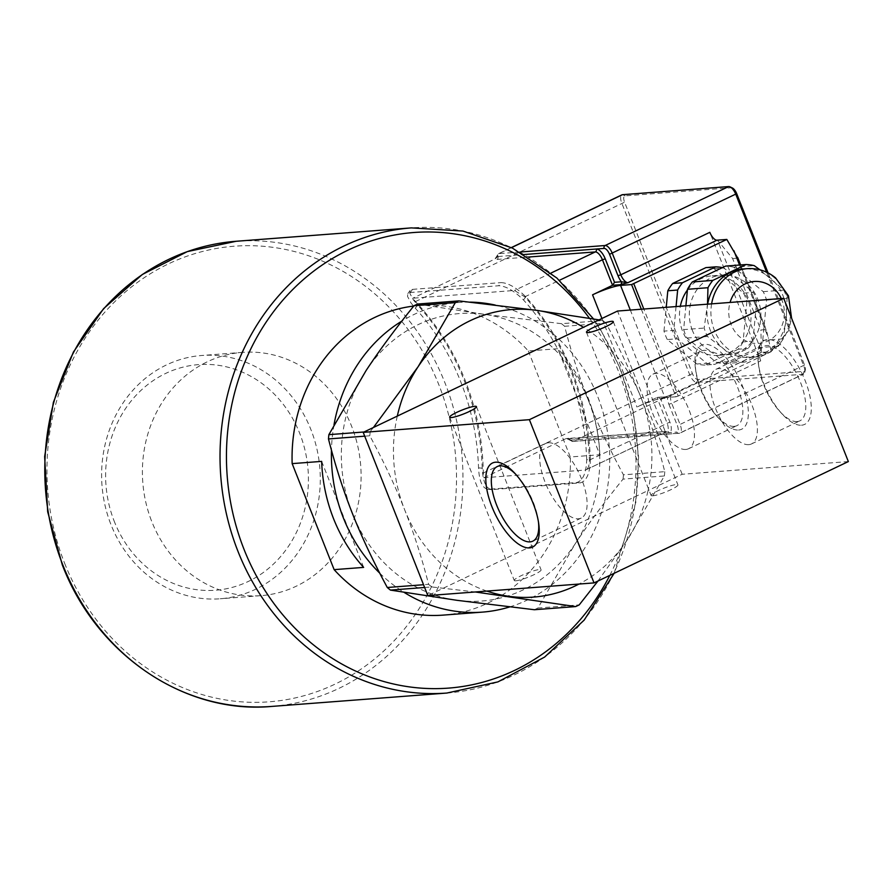 <?xml version="1.0" encoding="UTF-8"?>
<svg xmlns="http://www.w3.org/2000/svg" width="893" height="893" viewBox="0 0 893 893"><rect width="100%" height="100%" fill="white"/><g stroke="black" fill="none" stroke-linecap="round" stroke-linejoin="round"><path stroke-width="0.67" stroke-dasharray="4.46 3.35" d="M652.705 495.805A14.422 2.099 -21.6 0 0 668.187 490.927A14.422 2.099 -21.6 0 0 677.921 484.866A14.422 2.099 -21.6 0 0 663.745 488.225A14.422 2.099 -21.6 0 0 651.109 495.481A14.422 2.099 -21.6 0 0 652.705 495.805M515.864 580.796A14.422 2.099 -21.6 0 0 531.346 575.907A14.422 2.099 -21.6 0 0 541.08 569.846A14.422 2.099 -21.6 0 0 526.903 573.206A14.422 2.099 -21.6 0 0 514.268 580.461A14.422 2.099 -21.6 0 0 515.864 580.796M738.6 430.013A46.581 19.568 -115.5 0 0 744.717 392.429A46.581 19.568 -115.5 0 0 712.011 345.993A46.581 19.568 -115.5 0 0 695.491 368.809A46.581 19.568 -115.5 0 0 719.445 419.04A46.581 19.568 -115.5 0 0 738.6 430.013M734.202 426.374A41.324 17.358 64.5 0 1 717.213 416.629A41.324 17.358 64.5 0 1 695.948 372.068A41.324 17.358 64.5 0 1 701.351 351.061A41.324 17.358 64.5 0 1 734.816 380.876A41.324 17.358 64.5 0 1 736.937 425.648A41.324 17.358 64.5 0 1 734.202 426.374M685.824 449.447A41.324 17.358 64.5 0 1 653.721 415.892A41.324 17.358 64.5 0 1 652.973 374.145A41.324 17.358 64.5 0 1 686.438 403.96A41.324 17.358 64.5 0 1 688.559 448.732A41.324 17.358 64.5 0 1 685.824 449.447M801.534 425.213A46.581 19.568 -115.5 0 0 807.652 387.618A46.581 19.568 -115.5 0 0 774.945 341.193A46.581 19.568 -115.5 0 0 758.425 364.009A46.581 19.568 -115.5 0 0 782.38 414.24A46.581 19.568 -115.5 0 0 801.534 425.213M797.136 421.563A41.324 17.358 64.5 0 1 780.147 411.829A41.324 17.358 64.5 0 1 758.883 367.269A41.324 17.358 64.5 0 1 764.296 346.25A41.324 17.358 64.5 0 1 797.75 376.076A41.324 17.358 64.5 0 1 799.882 420.849A41.324 17.358 64.5 0 1 797.136 421.563M748.758 444.647A41.324 17.358 64.5 0 1 716.655 411.081A41.324 17.358 64.5 0 1 715.907 369.334A41.324 17.358 64.5 0 1 749.372 399.149A41.324 17.358 64.5 0 1 751.493 443.933A41.324 17.358 64.5 0 1 748.758 444.647M538.423 521.713A41.324 17.358 -115.5 0 0 538.222 520.15A41.324 17.358 -115.5 0 0 516.958 475.589A41.324 17.358 -115.5 0 0 515.875 474.451M548.358 442.772A41.324 17.358 -115.5 0 0 545.612 443.486A41.324 17.358 -115.5 0 0 547.733 488.259A41.324 17.358 -115.5 0 0 581.198 518.074A41.324 17.358 -115.5 0 0 580.461 476.326A41.324 17.358 -115.5 0 0 548.358 442.772M707.68 304.156A44.36 39.739 85.6 0 0 707.2 307.795A44.36 39.739 85.6 0 0 723.352 348.605A44.36 39.739 85.6 0 0 750.12 357.423A44.36 39.739 85.6 0 0 762.901 353.996A44.36 39.739 85.6 0 0 786.286 318.578A44.36 39.739 85.6 0 0 770.123 277.779A44.36 39.739 85.6 0 0 743.356 268.96M759.976 269.809L783.73 290.091A48.802 43.712 -94.4 0 1 787.057 298.508L786.286 318.578L783.239 338.838A48.802 43.712 -94.4 0 1 778.406 346.138L745.108 362.022A48.802 43.712 -94.4 0 1 736.959 360.917L723.352 348.605L707.479 336.471A48.802 43.712 -94.4 0 1 704.153 328.055L707.502 304.167M685.902 305.819L683.647 329.617L704.153 328.055M683.647 329.617A48.802 43.712 85.6 0 0 686.985 338.034L716.454 362.48A48.802 43.712 85.6 0 0 724.614 363.596L757.911 347.712A48.802 43.712 85.6 0 0 762.734 340.4L766.562 300.07A48.802 43.712 85.6 0 0 763.225 291.654L733.756 267.208L754.25 265.645M733.756 267.208A48.802 43.712 85.6 0 0 725.596 266.092M763.225 291.654L783.73 290.091M766.562 300.07L787.057 298.508M692.41 330.443A39.928 35.765 -94.4 0 1 722.069 275.033A39.928 35.765 -94.4 0 1 760.758 312.115A39.928 35.765 -94.4 0 1 728.141 354.655A39.928 35.765 -94.4 0 1 692.41 330.443M762.734 340.4L783.239 338.838M757.911 347.712L778.406 346.138M724.614 363.596L745.108 362.022M716.454 362.48L736.959 360.917M686.985 338.034L707.479 336.471M687.398 290.046A39.928 35.765 -94.4 0 1 712.234 275.781A39.928 35.765 -94.4 0 1 750.935 312.874A39.928 35.765 -94.4 0 1 718.307 355.403A39.928 35.765 -94.4 0 1 682.576 331.191A39.928 35.765 -94.4 0 1 680.343 306.243M705.928 267.599A48.802 43.712 -94.4 0 1 714.087 268.704L743.556 293.15L753.391 292.402A48.802 43.712 -94.4 0 1 756.728 300.818L752.899 341.148A48.802 43.712 -94.4 0 1 748.077 348.46L714.78 364.344A48.802 43.712 -94.4 0 1 706.62 363.228L677.151 338.782A48.802 43.712 -94.4 0 1 673.813 330.365L676.068 306.567M743.556 293.15A48.802 43.712 -94.4 0 1 746.894 301.566L756.728 300.818M746.894 301.566L743.065 341.907L752.899 341.148M743.065 341.907A48.802 43.712 -94.4 0 1 738.243 349.208L748.077 348.46M738.243 349.208L704.945 365.092L714.78 364.344M704.945 365.092A48.802 43.712 -94.4 0 1 696.786 363.987L706.62 363.228M696.786 363.987L667.317 339.541L677.151 338.782M667.317 339.541A48.802 43.712 -94.4 0 1 663.979 331.124L673.813 330.365M663.979 331.124L666.234 307.315M722.404 267.621A48.802 43.712 -94.4 0 1 723.922 267.956L753.391 292.402M714.087 268.704L723.922 267.956M586.701 459.616A233.252 208.929 85.6 0 0 523.499 299.97C514.033 290.705 505.784 285.972 498.74 285.749L410.244 292.513L407.833 293.596L407.543 296.454L411.07 303.051L415.323 308.23A233.252 208.929 -94.4 0 1 478.536 467.876C479.251 481.316 482.454 488.46 488.158 489.308L576.666 482.555C582.917 480.78 586.266 473.134 586.701 459.616L590.373 459.917A237.337 212.579 85.6 0 0 525.798 296.811C516.321 287.568 508.072 282.835 501.029 282.612L498.74 285.749M478.536 467.876L482.209 468.189C482.901 481.617 486.105 488.761 491.809 489.621L580.316 482.856C586.567 481.093 589.916 473.446 590.373 459.917M487.466 489.308L491.809 489.621L487.466 489.308M482.209 468.189A237.337 212.579 85.6 0 0 417.623 305.082L415.323 308.23M410.244 292.513L412.533 289.365L410.121 290.459L409.831 293.306L413.359 299.903L417.623 305.082M412.533 289.365L501.029 282.612M660.574 398.602L667.462 398.077A2.221 1.987 85.6 0 0 664.838 396.905L656.969 397.508L667.071 423.014A8.874 3.728 64.5 0 1 666.959 431.319L585.585 470.008L483.85 477.777L483.303 472.977A237.337 212.579 85.6 0 0 415.435 301.588L412.756 298.229L514.502 290.459L524.76 296.844A237.337 212.579 -94.4 0 1 589.391 460.074C589.347 465.766 588.074 469.071 585.585 470.008L666.368 431.475L566.039 438.575L568.841 438.307L568.305 439.434L570.649 440.16L668.991 432.647A11.096 4.655 -115.5 0 0 669.873 422.065L660.574 398.602L656.969 397.508L636.988 407.041A22.18 3.226 158.4 0 1 664.984 397.619L630.324 310.061M151.408 520.597A121.995 109.27 -94.4 0 1 242.461 352.378A121.995 109.27 -94.4 0 1 360.705 465.688A121.995 109.27 -94.4 0 1 261.035 595.653A121.995 109.27 -94.4 0 1 151.408 520.597M528.321 350.96L570.303 456.982L599.806 454.727L557.824 348.705L528.321 350.96A155.259 139.074 85.6 0 0 419.409 305.495A155.259 139.074 85.6 0 0 413.76 306.053M443.051 615.121A155.259 139.074 85.6 0 0 570.303 456.982M113.98 520.63A113.121 101.322 85.6 0 0 288.45 546.315A113.121 101.322 85.6 0 0 218.64 365.349A113.121 101.322 85.6 0 0 113.98 520.63M110.62 523.711A121.995 109.27 -94.4 0 1 201.662 355.492A121.995 109.27 -94.4 0 1 319.906 468.803A121.995 109.27 -94.4 0 1 220.247 598.768A121.995 109.27 -94.4 0 1 110.62 523.711M509.68 606.927A155.259 139.074 85.6 0 0 597.73 396.637A155.259 139.074 85.6 0 0 495.224 305.06M470.042 302.135A155.259 139.074 85.6 0 0 458.745 302.493A155.259 139.074 85.6 0 0 401.805 321.123M334.015 424.755A155.259 139.074 85.6 0 0 331.448 450.184M379.737 573.161A155.259 139.074 85.6 0 0 404.127 592.394M588.643 400.968A144.175 129.139 -94.4 0 1 575.081 543.993A144.175 129.139 -94.4 0 1 457.004 600.319A144.175 129.139 -94.4 0 1 352.478 513.631A144.175 129.139 -94.4 0 1 366.052 370.617A144.175 129.139 -94.4 0 1 484.129 314.28A144.175 129.139 -94.4 0 1 588.643 400.968C597.73 424.008 609.327 448.632 623.448 474.83L664.783 471.671C657.929 444.915 649.925 420.023 640.761 396.983C631.675 373.944 620.077 349.319 605.967 323.121L564.633 326.28C571.487 353.036 579.49 377.929 588.643 400.968M599.806 454.727A155.259 139.074 85.6 0 0 557.824 348.705M321.659 461.38L363.641 567.39M486.897 591.088A144.175 129.139 -94.4 0 1 461.927 579.334L648.072 490.536A144.175 129.139 -94.4 0 1 627.199 540.008A144.175 129.139 -94.4 0 1 578.977 584.055M417.544 304.055L484.129 314.28L561.507 323.679L602.831 320.531L599.013 319.873M373.43 427.49L370.204 431.509L364.031 431.978M364.712 436.175L369.802 435.784C383.912 461.994 395.521 486.607 404.607 509.657C413.76 532.686 421.764 557.589 428.618 584.346L423.528 584.725M424.621 587.482L431.743 586.935L475.277 591.981M597.975 581.019L627.199 540.008L664.37 475.958L623.046 479.117C604.237 502.368 588.253 524.001 575.081 543.993L537.91 608.044L579.233 604.885M623.448 474.83A165.25 148.015 -94.4 0 1 623.046 479.117M537.91 608.044A165.25 148.015 -94.4 0 1 534.371 609.729M561.507 323.679A165.25 148.015 -94.4 0 1 564.633 326.28M848.35 461.569L682.163 474.272L648.072 490.536A144.175 129.139 85.6 0 0 640.761 396.983A144.175 129.139 85.6 0 0 583.442 327.307M664.783 471.671A165.25 148.015 -94.4 0 1 664.37 475.958M602.831 320.531A165.25 148.015 -94.4 0 1 605.967 323.121M431.743 586.935A165.25 148.015 -94.4 0 1 428.618 584.346M397.296 416.105A144.175 129.139 85.6 0 0 404.607 509.657A144.175 129.139 85.6 0 0 461.927 579.334L427.836 595.598M369.802 435.784A165.25 148.015 -94.4 0 1 370.204 431.509M682.163 474.272L617.532 311.043M732.372 187.988A6.653 2.791 -115.5 0 0 731.322 187.753L625.111 195.857A6.653 2.791 -115.5 0 0 624.587 202.209L692.443 373.598A6.653 2.791 -115.5 0 0 697.824 379.492L804.024 371.376A6.653 2.791 -115.5 0 0 805.307 370.026A6.653 2.791 -115.5 0 0 804.548 365.036L768.08 272.912M766.652 272.22L803.711 365.829A8.874 3.728 64.5 0 1 804.727 372.481A8.874 3.728 64.5 0 1 803.6 374.134A8.874 3.728 64.5 0 1 803.019 374.29L696.808 382.394A8.874 3.728 64.5 0 1 689.642 374.535L621.785 203.146A8.874 3.728 64.5 0 1 621.896 194.841M771.251 351.652L766.529 330.388L766.027 329.584L760.903 329.975L732.628 258.557L717.514 240.15L761.941 352.367L771.251 351.652L678.245 396.023L643.797 309.034M697.824 379.492L696.808 382.394L573.284 441.332L679.484 433.217A8.874 3.728 -115.5 0 0 680.075 433.072A8.874 3.728 -115.5 0 0 680.187 424.755L671.703 403.335L760.713 360.872L709.823 232.325M760.713 360.872A8.874 3.728 64.5 0 1 760.836 352.556A8.874 3.728 64.5 0 1 761.416 352.411L760.903 329.975M732.628 258.557L737.752 258.166L766.027 329.584M641.33 309.224L676.001 396.782L678.245 396.023M676.001 396.782L664.984 397.619M483.85 477.777L566.039 438.575M657.661 397.329L665.475 396.738L671.815 395.03A8.874 3.728 64.5 0 0 671.703 403.335L668.902 404.272A11.096 4.655 -115.5 0 1 667.462 398.077L672.407 394.873L664.838 396.905M671.782 395.041L761.416 352.411M519.871 252.027L498.953 253.623A2.221 1.987 85.6 0 0 497.948 256.525L494.945 259.015L412.756 298.229M511.488 247.64L498.953 253.623A8.874 3.728 -115.5 0 0 498.372 253.768L494.945 259.015L496.943 259.439A2.221 1.987 -94.4 0 0 497.948 256.525L497.1 257.128A8.874 3.728 -115.5 0 1 498.372 253.768L511.354 247.573M781.241 298.53A31.054 27.817 -94.4 0 1 758.938 343.403A31.054 27.817 -94.4 0 1 730.072 302.448M711.609 303.854A44.36 39.739 85.6 0 0 754.049 357.122A44.36 39.739 85.6 0 0 788.977 325.51A44.36 39.739 85.6 0 0 774.064 277.477A44.36 39.739 85.6 0 0 747.296 268.659M523.499 299.97L525.798 296.811M576.666 482.555L580.316 482.856M64.631 563.282A228.463 204.631 85.6 0 0 417.366 611.381A228.463 204.631 85.6 0 0 273.247 247.383A228.463 204.631 85.6 0 0 64.631 563.282M609.807 575.371A228.463 204.631 85.6 0 0 589.413 318.276M271.639 706.43A233.252 208.929 85.6 0 0 462.194 457.942A233.252 208.929 85.6 0 0 236.109 241.277M446.868 693.046A233.252 208.929 85.6 0 0 637.423 444.558A233.252 208.929 85.6 0 0 411.338 227.894M804.024 371.376L803.019 374.29L679.484 433.217A2.221 1.987 -94.4 0 1 676.861 432.045L668.991 432.647A2.221 1.987 -94.4 0 0 667.004 431.308L667.004 431.308A2.221 1.987 -94.4 0 0 666.368 431.475A8.874 3.728 64.5 0 0 666.959 431.319L568.674 438.809A2.221 1.987 -94.4 0 1 570.649 440.16A2.221 1.987 -94.4 0 0 572.636 441.499L680.075 433.072L803.6 374.134M483.303 472.977L692.443 373.598M804.548 365.036L677.385 425.704A6.653 2.791 64.5 0 1 676.861 432.045M415.435 301.588L624.587 202.209M622.488 194.685L625.111 195.857M731.322 187.753L728.688 186.57M739.549 265.031L768.583 338.369M568.841 438.307A8.874 3.728 -115.5 0 0 573.284 441.332A2.221 1.987 -94.4 0 1 572.636 441.499L567.289 438.887L568.674 438.809A2.221 1.987 -94.4 0 0 568.026 438.988M589.391 460.074L669.873 422.065M601.927 318.488L636.988 407.041M524.76 296.844L559.431 280.302M760.836 352.556L671.815 395.03A8.874 3.728 64.5 0 1 672.407 394.873M668.902 404.272L677.385 425.704M496.943 259.439L528.433 257.028M497.948 256.525L524.258 254.516M550.981 273.057L514.502 290.459M586.478 332.252L651.109 495.481M613.29 321.636L677.921 484.866M449.637 417.232L514.268 580.461M476.449 406.616L541.08 569.846M717.213 416.629L719.445 419.04M695.948 372.068L695.491 368.809M688.559 448.732L736.937 425.648M652.973 374.145L701.351 351.061M780.147 411.829L782.38 414.24M758.883 367.269L758.425 364.009M751.493 443.933L799.882 420.849M715.907 369.334L764.296 346.25M516.958 475.589L514.725 473.178M538.222 520.15L538.68 523.41M545.612 443.486L497.234 466.57M581.198 518.074L532.82 541.158M750.12 357.423L754.049 357.122L770.648 351.909L788.508 330.801L791.578 318.187M718.307 355.403L728.141 354.655M712.234 275.781L722.069 275.033M407.833 293.596L410.121 290.459M614.138 573.306L635.894 502.089L638.573 457.071L633.394 412.175L620.535 369.088L600.487 329.428L593.555 318.957M242.461 352.378L201.662 355.492M261.035 595.653L220.247 598.768M458.745 302.493L419.409 305.495M805.307 370.026L804.727 372.481M740.61 264.942L766.529 330.388"/><path stroke-width="1.34" d="M611.694 321.313A14.422 2.099 158.4 0 1 613.29 321.636A14.422 2.099 158.4 0 1 603.556 327.698A14.422 2.099 158.4 0 1 588.074 332.576A14.422 2.099 158.4 0 1 586.478 332.252A14.422 2.099 158.4 0 1 596.211 326.202A14.422 2.099 158.4 0 1 611.694 321.313M474.853 406.293A14.422 2.099 158.4 0 1 476.449 406.616A14.422 2.099 158.4 0 1 466.715 412.678A14.422 2.099 158.4 0 1 451.233 417.567A14.422 2.099 158.4 0 1 449.637 417.232A14.422 2.099 158.4 0 1 459.37 411.182A14.422 2.099 158.4 0 1 474.853 406.293M495.57 462.206A46.581 19.568 64.5 0 1 514.725 473.178A46.581 19.568 64.5 0 1 538.68 523.41A46.581 19.568 64.5 0 1 522.159 546.226A46.581 19.568 64.5 0 1 489.453 499.79A46.581 19.568 64.5 0 1 495.57 462.206M515.875 474.451A41.324 17.358 -115.5 0 0 499.968 465.845A41.324 17.358 -115.5 0 0 497.234 466.57A41.324 17.358 -115.5 0 0 499.354 511.343A41.324 17.358 -115.5 0 0 532.82 541.158A41.324 17.358 -115.5 0 0 538.423 521.713M791.578 318.187L788.474 295.862L775.537 277.857C767.21 271.081 757.789 268.023 747.296 268.659L743.356 268.96A44.36 39.739 85.6 0 0 730.586 272.387A44.36 39.739 85.6 0 0 707.68 304.156M707.502 304.167L707.97 287.713A48.802 43.712 -94.4 0 1 712.793 280.413L746.101 264.529A48.802 43.712 -94.4 0 1 754.25 265.645L759.976 269.809M746.101 264.529L725.596 266.092L692.298 281.976L712.793 280.413M692.298 281.976A48.802 43.712 85.6 0 0 687.476 289.287L707.97 287.713M687.476 289.287L685.902 305.819M680.343 306.243A39.928 35.765 -94.4 0 1 687.398 290.046M676.068 306.567L677.642 290.035A48.802 43.712 -94.4 0 1 682.464 282.735L715.762 266.84A48.802 43.712 -94.4 0 1 722.404 267.621M666.234 307.315L667.808 290.783L677.642 290.035M667.808 290.783A48.802 43.712 -94.4 0 1 672.63 283.483L682.464 282.735M672.63 283.483L705.928 267.599L715.762 266.84M334.138 569.645L292.156 463.623L321.659 461.38A155.259 139.074 85.6 0 0 363.641 567.39L334.138 569.645A155.259 139.074 85.6 0 0 443.051 615.121L482.387 612.118A155.259 139.074 85.6 0 0 509.68 606.927M413.76 306.053A155.259 139.074 85.6 0 0 292.156 463.623M495.224 305.06A155.259 139.074 85.6 0 0 470.042 302.135M401.805 321.123A155.259 139.074 85.6 0 0 334.015 424.755M331.448 450.184A155.259 139.074 85.6 0 0 331.493 460.621A155.259 139.074 85.6 0 0 379.737 573.161M404.127 592.394A155.259 139.074 85.6 0 0 482.387 612.118M578.977 584.055A144.175 129.139 -94.4 0 1 509.122 596.345A144.175 129.139 -94.4 0 1 486.897 591.088M599.013 319.873L536.246 310.295L458.879 300.896L417.544 304.055A165.25 148.015 -94.4 0 0 414.017 305.741L455.341 302.582L418.17 366.632L373.43 427.49M364.031 431.978L328.87 434.657L366.052 370.617C379.212 350.625 395.208 328.992 414.017 305.741M423.528 584.725L387.283 587.494C373.174 561.295 361.565 536.671 352.478 513.631C343.325 490.592 335.321 465.7 328.468 438.943L364.712 436.175M475.277 591.981L575.695 606.57L534.371 609.729L457.004 600.319L390.42 590.094L424.621 587.482M575.695 606.57A165.25 148.015 -94.4 0 0 579.233 604.885L597.975 581.019M390.42 590.094A165.25 148.015 -94.4 0 1 387.283 587.494M328.468 438.943A165.25 148.015 -94.4 0 1 328.87 434.657M536.246 310.295A144.175 129.139 -94.4 0 1 583.442 327.307L397.296 416.105A144.175 129.139 -94.4 0 1 418.17 366.632A144.175 129.139 -94.4 0 1 536.246 310.295M455.341 302.582A165.25 148.015 -94.4 0 1 458.879 300.896M397.296 416.105L363.205 432.368L427.836 595.598L594.024 582.906L848.35 461.569L783.719 298.351L617.532 311.043L583.442 327.307M783.719 298.351L529.393 419.677L594.024 582.906M529.393 419.677L363.205 432.368M768.08 272.912L736.692 193.647A6.653 2.791 -115.5 0 0 732.372 187.988L730.094 186.894A8.874 3.728 64.5 0 1 735.854 194.44L766.652 272.22M511.354 247.573L621.896 194.841A8.874 3.728 64.5 0 1 622.488 194.685L728.688 186.57A8.874 3.728 64.5 0 1 730.094 186.894M737.752 258.166L726.824 239.436L631.574 284.566L641.33 309.224M726.824 239.436L716.99 240.184A8.874 3.728 64.5 0 1 709.823 232.325L620.814 274.787L612.33 253.366A8.874 3.728 -115.5 0 0 605.164 245.508L519.871 252.027M630.324 310.061L620.557 285.403L631.574 284.566M620.557 285.403A22.18 3.226 -21.6 0 0 592.561 294.824L612.542 285.291L614.529 282.311L605.242 258.836A11.096 4.655 -115.5 0 0 596.29 249.013L604.148 248.41A2.221 1.987 -94.4 0 1 605.164 245.508L728.688 186.57M559.431 280.302L602.44 259.785L612.542 285.291L620.412 284.688A2.221 1.987 85.6 0 0 621.416 281.775L614.529 282.311M620.412 284.688L627.969 282.657L621.416 281.775A11.096 4.655 -115.5 0 1 618.012 275.736L620.814 274.787A8.874 3.728 64.5 0 0 627.969 282.657L716.99 240.184M730.072 302.448A31.054 27.817 -94.4 0 1 772.947 287.646A31.054 27.817 -94.4 0 1 781.241 298.53M747.296 268.659A44.36 39.739 85.6 0 0 711.609 303.854M589.413 318.276A228.463 204.631 85.6 0 0 323.623 264.06A228.463 204.631 85.6 0 0 244.113 549.575A228.463 204.631 85.6 0 0 421.708 688.179A228.463 204.631 85.6 0 0 609.807 575.371M593.555 318.957L556.875 278.024L512.448 248.109L462.931 231.053L411.338 227.894L236.109 241.277A233.252 208.929 85.6 0 0 62.834 564.99A233.252 208.929 85.6 0 0 271.639 706.43L446.868 693.046L497.881 681.906L544.607 657.081L584.167 620.11L614.138 573.306M411.338 227.894A233.252 208.929 85.6 0 0 238.074 551.606A233.252 208.929 85.6 0 0 446.868 693.046M736.692 193.647L609.528 254.315L618.012 275.736M733.845 250.643L739.549 265.031M643.797 309.034L633.807 283.807M592.561 294.824L601.927 318.488M528.433 257.028L595.274 251.926A2.221 1.987 85.6 0 0 596.29 249.013L524.258 254.516M550.981 273.057L595.274 251.926A8.874 3.728 64.5 0 1 602.44 259.785L605.242 258.836M604.148 248.41A6.653 2.791 64.5 0 1 609.528 254.315M511.488 247.64L622.488 194.685M271.639 706.43C184.706 714.445 96.466 654.602 62.298 564.878L47.675 511.778L44.65 456.546L53.39 402.285L73.416 352.032L103.61 308.621L142.3 274.497L187.318 251.614L236.109 241.277M737.64 257.43L740.61 264.942"/></g></svg>
